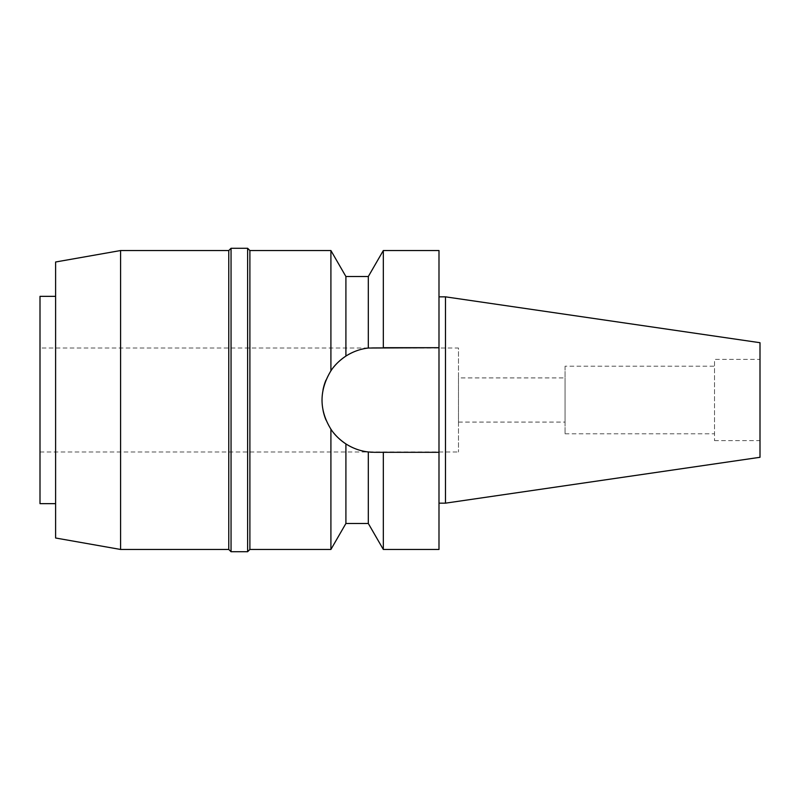 <?xml version="1.0" encoding="UTF-8"?>
<svg xmlns="http://www.w3.org/2000/svg" width="800" height="800" viewBox="0 0 800 800"><rect width="100%" height="100%" fill="white"/><g stroke="black" fill="none" stroke-linecap="round" stroke-linejoin="round"><path stroke-width="0.6" stroke-dasharray="4 3" d="M760 342.71L760 457.29M760 359.39L760 440.61L760 359.39L714.51 359.39L714.51 440.61L714.51 359.39M445.49 296.84L445.49 503.16M438.99 296.84L438.99 503.16L438.99 296.84M438.99 250.54L438.99 549.46M383.32 250.54L383.32 347.69L374.33 347.69L438.99 347.69L374.33 347.69A52.31 52.31 0 0 0 322.02 400A52.31 52.31 0 0 0 374.33 452.31L380.31 452.31M368.31 276.53L368.31 348.04L374.33 347.69A52.31 52.31 0 0 0 353.09 352.2M368.31 523.47L368.31 451.96L374.33 452.31A52.31 52.31 0 0 1 372.33 452.27M370.32 452.16A52.31 52.31 0 0 1 368.02 451.93M360.61 450.48A52.31 52.31 0 0 1 353.1 447.81M333.8 433.07A52.31 52.31 0 0 1 326.01 420.03M323.06 410.36A52.31 52.31 0 0 1 322.03 400.85M322.02 399.95A52.31 52.31 0 0 1 323 389.93M325.94 380.15A52.31 52.31 0 0 1 333.8 366.93M383.32 549.46L383.32 452.31L374.33 452.31M438.99 452.31L383.32 452.31M368.31 451.96C360.45 451.08 352.98 448.4 345.91 443.92C341.25 441.36 336.25 436.44 330.91 429.16C324.99 420.14 322.03 410.41 322.02 400C322.03 389.58 324.99 379.86 330.91 370.84C334.33 365.47 339.33 360.55 345.91 356.08C352.99 351.6 360.45 348.92 368.31 348.04M330.91 250.54L330.91 370.84M345.91 356.08L345.91 276.53M345.91 523.47L345.91 443.92M330.91 429.16L330.91 549.46M249.89 549.46L249.89 250.54M247.62 248.27L247.62 551.73M231.05 551.73L231.05 248.27M228.77 250.54L228.77 549.46M120.58 549.46L120.58 250.54M55.6 538L55.6 262M55.6 296.35L55.6 503.65L55.6 296.35M40 503.65L40 296.35M40 348.01L40 451.99L40 348.01L458.48 348.01L458.48 451.99L458.48 348.01M40 451.99L458.48 451.99M458.48 377.91L458.48 422.09L458.48 377.91L565.05 377.91L565.05 422.09L565.05 377.91M458.48 422.09L565.05 422.09M565.05 366.21L565.05 433.79L565.05 366.21L714.51 366.21L714.51 433.79L714.51 366.21M565.05 433.79L714.51 433.79M714.51 440.61L760 440.61"/><path stroke-width="1.2" d="M445.49 296.84L445.49 503.16L760 457.29L760 342.71L445.49 296.84L438.99 296.84M445.49 503.16L438.99 503.16M380.31 452.31L374.33 452.31L383.32 452.31L383.32 549.46L438.99 549.46L438.99 250.54L383.32 250.54L383.32 347.69L438.99 347.69L368.31 348.04L368.31 276.53L383.32 250.54M372.33 452.27A52.31 52.31 0 0 1 370.32 452.16M368.02 451.93A52.31 52.31 0 0 1 360.61 450.48M353.1 447.81A52.31 52.31 0 0 1 337.23 436.87M337.2 436.84A52.31 52.31 0 0 1 333.8 433.07M368.31 276.53L345.91 276.53L345.91 356.08C339.33 360.55 334.33 365.47 330.91 370.84L330.91 370.84C319.07 390.5 319.07 409.94 330.91 429.16L330.91 429.16C334.33 434.53 339.33 439.45 345.91 443.92C352.99 448.4 360.45 451.08 368.31 451.96L374.33 452.31M326.01 420.03A52.31 52.31 0 0 1 323.06 410.36M322.03 400.85A52.31 52.31 0 0 1 322.02 399.95M323 389.93A52.31 52.31 0 0 1 325.94 380.15M333.8 366.93A52.31 52.31 0 0 1 337.21 363.15M337.23 363.13A52.31 52.31 0 0 1 353.09 352.2M383.32 452.31L438.99 452.31M383.32 549.46L368.31 523.47L368.31 451.96M330.91 370.84L330.91 250.54L249.89 250.54L249.89 549.46L247.62 551.73L247.62 248.27L231.05 248.27L231.05 551.73L228.77 549.46L228.77 250.54L120.58 250.54L120.58 549.46L55.6 538L55.6 262L120.58 250.54M368.31 348.04C360.45 348.92 352.98 351.6 345.91 356.08M345.91 443.92L345.91 523.47L330.91 549.46L249.89 549.46M330.91 549.46L330.91 429.16M249.89 250.54L247.62 248.27M247.62 551.73L231.05 551.73M231.05 248.27L228.77 250.54M228.77 549.46L120.58 549.46M55.6 296.35L40 296.35L40 503.65L55.6 503.65M345.91 276.53L330.91 250.54M368.31 523.47L345.91 523.47"/></g></svg>
